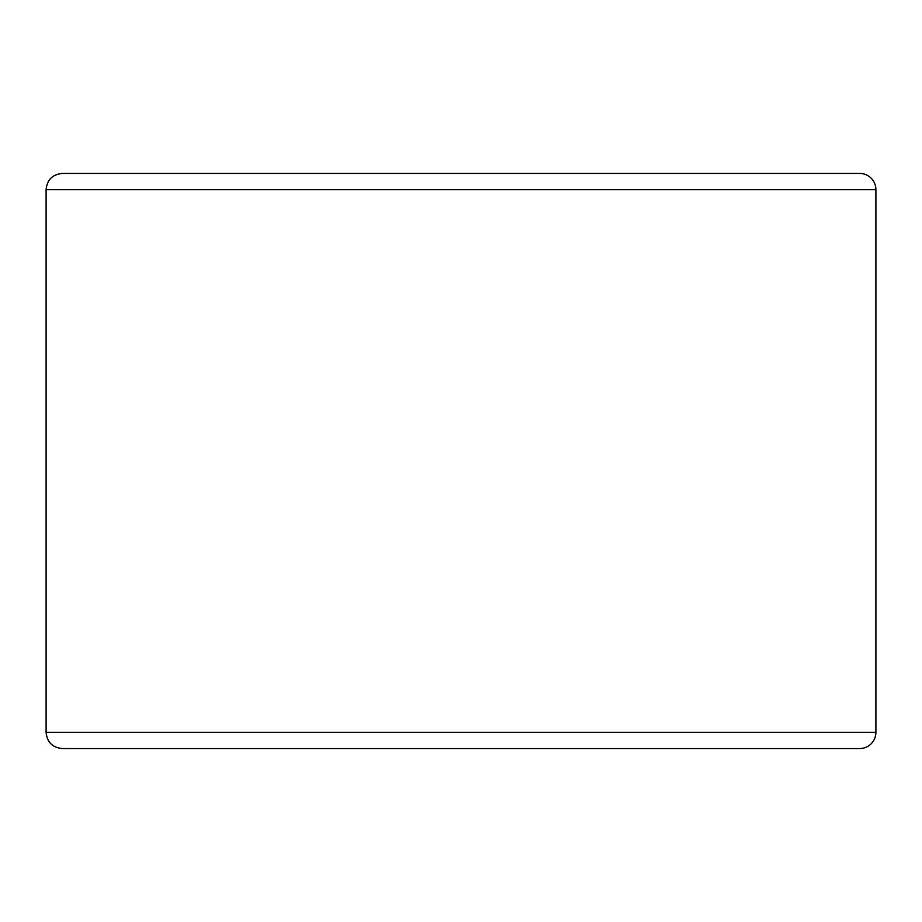 <?xml version="1.0" encoding="UTF-8"?>
<svg xmlns="http://www.w3.org/2000/svg" width="922" height="922" viewBox="0 0 922 922"><rect width="100%" height="100%" fill="white"/><g stroke="black" fill="none" stroke-linecap="round" stroke-linejoin="round"><path stroke-width="1.38" d="M859.661 748.56A16.239 16.239 0 0 0 875.9 732.322L875.9 189.678A16.239 16.239 0 0 0 859.661 173.44L62.339 173.44C52.473 174.396 47.057 179.813 46.1 189.678L46.1 732.322C47.057 742.187 52.473 747.604 62.339 748.56L859.661 748.56M875.9 732.322L46.1 732.322M875.9 189.678L46.1 189.678"/></g></svg>
